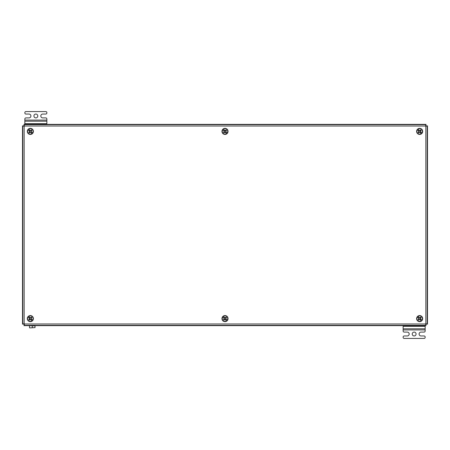 <?xml version="1.0" encoding="UTF-8"?>
<svg xmlns="http://www.w3.org/2000/svg" width="450" height="450" viewBox="0 0 450 450"><rect width="100%" height="100%" fill="white"/><g stroke="black" fill="none" stroke-linecap="round" stroke-linejoin="round"><path stroke-width="0.67" d="M426.201 323.674L425.852 323.736L426.251 324.118L426.853 324.118L425.852 323.736A0.551 0.551 0 0 0 425.604 323.978L425.987 324.382L425.987 325.631L24.013 325.631L24.396 323.978A0.551 0.551 0 0 0 24.148 323.736L23.799 323.674M23.799 126.326L24.148 126.264L23.749 125.882L23.147 125.882L24.148 126.264A0.551 0.551 0 0 0 24.396 126.022L24.013 125.617L24.013 124.369L425.987 124.369L425.604 126.022A0.551 0.551 0 0 0 425.852 126.264L426.201 126.326M24.148 126.264L24.148 323.736L23.749 324.118L22.5 324.118L22.5 125.882L23.147 125.882M425.852 323.736L425.852 126.264L426.251 125.882L427.5 125.882L427.5 324.118L426.853 324.118M425.852 126.264L426.853 125.882M24.148 323.736L23.147 324.118M425.548 125.674L425.604 126.022L24.396 126.022L24.452 125.668M24.396 126.022L24.013 125.016M425.604 126.022L425.987 125.016M24.452 324.326L24.396 323.978L425.604 323.978L425.548 324.332M425.604 323.978L425.987 324.984M24.396 323.978L24.013 324.984M28.299 129.347A2.891 2.891 0 0 1 32.389 129.347A2.891 2.891 0 0 1 32.012 133.757A2.891 2.891 0 0 1 27.979 129.724A2.891 2.891 0 0 1 28.299 129.347M29.706 131.451L28.08 129.825A2.751 2.751 0 0 0 31.911 133.656L30.285 132.03L29.379 132.941A5.462 2.396 -135 0 1 28.794 132.356L29.706 131.451M30.403 130.748L28.682 129.026A2.891 2.891 0 0 1 32.709 133.054L30.988 131.332L31.894 130.421A5.462 2.396 -135 0 0 31.314 129.842L30.403 130.748M32.709 133.054L32.614 132.953A2.751 2.751 0 0 0 28.783 129.122L28.682 129.026M29.711 130.056L29.008 130.753M32.012 133.757L32.012 133.757A2.891 2.891 0 0 1 27.979 129.724M31.68 132.024L30.982 132.727M29.295 131.04L29.998 130.337M30.696 132.441L31.399 131.737M31.337 130.984L30.752 130.399M29.936 132.384L29.351 131.799M32.49 133.532A3.026 3.026 0 0 1 28.204 133.532A3.026 3.026 0 0 1 28.204 129.246A3.026 3.026 0 0 1 32.49 129.246A3.026 3.026 0 0 1 32.49 133.532M32.709 320.276A2.891 2.891 0 0 0 28.682 316.243A2.891 2.891 0 0 1 32.709 320.276A2.891 2.891 0 0 1 28.299 320.653A2.891 2.891 0 0 1 28.682 316.243A2.891 2.891 0 0 1 32.709 320.276L30.988 318.549L31.894 317.644A5.462 2.396 -135 0 0 31.314 317.059L30.403 317.97L28.783 316.344A2.751 2.751 0 0 1 32.614 320.175L32.709 320.276M29.706 318.668L28.08 317.048A2.751 2.751 0 0 0 31.911 320.878L30.285 319.252L29.379 320.158A5.462 2.396 -135 0 1 28.794 319.579L29.706 318.668M29.711 317.272L29.008 317.976M32.012 320.974L32.012 320.974A2.891 2.891 0 0 1 27.979 316.946M31.68 319.247L30.982 319.944M29.295 318.262L29.998 317.559M30.696 319.663L31.399 318.96M31.337 318.201L30.752 317.616M29.936 319.601L29.351 319.016M32.49 320.754A3.026 3.026 0 0 1 28.204 320.754A3.026 3.026 0 0 1 28.204 316.468A3.026 3.026 0 0 1 32.49 316.468A3.026 3.026 0 0 1 32.49 320.754M222.958 129.347A2.891 2.891 0 0 1 227.042 129.347A2.891 2.891 0 0 1 226.665 133.757A2.891 2.891 0 0 1 222.638 129.724A2.891 2.891 0 0 1 222.958 129.347M224.359 131.451L222.733 129.825A2.751 2.751 0 0 0 226.564 133.656L224.944 132.03L224.032 132.941A5.462 2.396 -135 0 1 223.447 132.356L224.359 131.451M225.056 130.748L223.335 129.026A2.891 2.891 0 0 1 227.362 133.054L225.641 131.332L226.553 130.421A5.462 2.396 -135 0 0 225.968 129.842L225.056 130.748M227.362 133.054L227.267 132.953A2.751 2.751 0 0 0 223.436 129.122L223.335 129.026M224.364 130.056L223.661 130.753M226.665 133.757L226.665 133.757A2.891 2.891 0 0 1 222.638 129.724M226.339 132.024L225.636 132.727M223.948 131.04L224.651 130.337M225.349 132.441L226.052 131.737M225.996 130.984L225.411 130.399M224.589 132.384L224.004 131.799M227.143 133.532A3.026 3.026 0 0 1 222.857 133.532A3.026 3.026 0 0 1 222.857 129.246A3.026 3.026 0 0 1 227.143 129.246A3.026 3.026 0 0 1 227.143 133.532M222.958 316.564A2.891 2.891 0 0 1 227.042 316.564A2.891 2.891 0 0 1 226.665 320.974A2.891 2.891 0 0 1 222.638 316.946A2.891 2.891 0 0 1 222.958 316.564M224.359 318.668L222.733 317.048A2.751 2.751 0 0 0 226.564 320.878L224.944 319.252L224.032 320.158A5.462 2.396 -135 0 1 223.447 319.579L224.359 318.668M225.056 317.97L223.335 316.243A2.891 2.891 0 0 1 227.362 320.276L225.641 318.549L226.553 317.644A5.462 2.396 -135 0 0 225.968 317.059L225.056 317.97M227.362 320.276L227.267 320.175A2.751 2.751 0 0 0 223.436 316.344L223.335 316.243M224.364 317.272L223.661 317.976M226.665 320.974L226.665 320.974A2.891 2.891 0 0 1 222.638 316.946M226.339 319.247L225.636 319.944M223.948 318.262L224.651 317.559M225.349 319.663L226.052 318.96M225.996 318.201L225.411 317.616M224.589 319.601L224.004 319.016M227.143 320.754A3.026 3.026 0 0 1 222.857 320.754A3.026 3.026 0 0 1 222.857 316.468A3.026 3.026 0 0 1 227.143 316.468A3.026 3.026 0 0 1 227.143 320.754M29.52 325.659L35.027 325.935L35.027 327.617L30.898 327.859L35.027 327.617M29.52 327.859L30.898 327.859L29.52 327.859M29.52 325.935L29.52 327.617M32.271 325.935L32.271 327.617M35.522 325.631L29.025 325.541M35.854 117.9A1.929 1.929 0 0 1 33.924 115.971A1.929 1.929 0 0 1 35.854 114.047A1.929 1.929 0 0 1 37.777 115.971A1.929 1.929 0 0 1 35.854 117.9M46.867 124.369L46.867 119.002A1.103 1.103 0 0 0 45.765 117.9L42.733 117.9A1.929 1.929 0 0 1 40.809 115.971A1.929 1.929 0 0 1 42.733 114.047L45.765 114.047A1.103 1.103 0 0 0 46.867 112.944L46.867 112.669A1.103 1.103 0 0 0 45.765 111.566L25.942 111.566A1.103 1.103 0 0 0 24.84 112.669L24.84 112.944A1.103 1.103 0 0 0 25.942 114.047L28.969 114.047A1.929 1.929 0 0 1 30.898 115.971A1.929 1.929 0 0 1 28.969 117.9L25.942 117.9A1.103 1.103 0 0 0 24.84 119.002L24.84 124.369M46.867 121.202L24.84 121.202L46.867 121.202M32.169 124.369L39.538 124.369M414.146 332.1A1.929 1.929 0 0 1 416.076 334.029A1.929 1.929 0 0 1 414.146 335.953A1.929 1.929 0 0 1 412.223 334.029A1.929 1.929 0 0 1 414.146 332.1M403.132 325.631L403.132 330.998A1.103 1.103 0 0 0 404.235 332.1L407.267 332.1A1.929 1.929 0 0 1 409.191 334.029A1.929 1.929 0 0 1 407.267 335.953L404.235 335.953A1.103 1.103 0 0 0 403.132 337.056L403.132 337.331A1.103 1.103 0 0 0 404.235 338.434L424.058 338.434A1.103 1.103 0 0 0 425.16 337.331L425.16 337.056A1.103 1.103 0 0 0 424.058 335.953L421.031 335.953A1.929 1.929 0 0 1 419.102 334.029A1.929 1.929 0 0 1 421.031 332.1L424.058 332.1A1.103 1.103 0 0 0 425.16 330.998L425.16 325.631M403.132 328.798L425.16 328.798L403.132 328.798M417.831 325.631L410.462 325.631M417.611 129.347A2.891 2.891 0 0 1 421.701 129.347A2.891 2.891 0 0 1 421.318 133.757A2.891 2.891 0 0 1 417.291 129.724A2.891 2.891 0 0 1 417.611 129.347M419.012 131.451L417.386 129.825A2.751 2.751 0 0 0 421.217 133.656L419.597 132.03L418.686 132.941A5.462 2.396 -135 0 1 418.106 132.356L419.012 131.451M419.715 130.748L417.988 129.026A2.891 2.891 0 0 1 422.021 133.054L420.294 131.332L421.206 130.421A5.462 2.396 -135 0 0 420.621 129.842L419.715 130.748M422.021 133.054L421.92 132.953A2.751 2.751 0 0 0 418.089 129.122L417.988 129.026M419.017 130.056L418.32 130.753M421.318 133.757L421.318 133.757A2.891 2.891 0 0 1 417.291 129.724M420.992 132.024L420.289 132.727M418.601 131.04L419.304 130.337M420.002 132.441L420.705 131.737M420.649 130.984L420.064 130.399M419.248 132.384L418.663 131.799M421.796 133.532A3.026 3.026 0 0 1 417.51 133.532A3.026 3.026 0 0 1 417.51 129.246A3.026 3.026 0 0 1 421.796 129.246A3.026 3.026 0 0 1 421.796 133.532M417.611 316.564A2.891 2.891 0 0 1 421.701 316.564A2.891 2.891 0 0 1 421.318 320.974A2.891 2.891 0 0 1 417.291 316.946A2.891 2.891 0 0 1 417.611 316.564M419.012 318.668L417.386 317.048A2.751 2.751 0 0 0 421.217 320.878L419.597 319.252L418.686 320.158A5.462 2.396 -135 0 1 418.106 319.579L419.012 318.668M419.715 317.97L417.988 316.243A2.891 2.891 0 0 1 422.021 320.276L420.294 318.549L421.206 317.644A5.462 2.396 -135 0 0 420.621 317.059L419.715 317.97M422.021 320.276L421.92 320.175A2.751 2.751 0 0 0 418.089 316.344L417.988 316.243M419.017 317.272L418.32 317.976M421.318 320.974L421.318 320.974A2.891 2.891 0 0 1 417.291 316.946M420.992 319.247L420.289 319.944M418.601 318.262L419.304 317.559M420.002 319.663L420.705 318.96M420.649 318.201L420.064 317.616M419.248 319.601L418.663 319.016M421.796 320.754A3.026 3.026 0 0 1 417.51 320.754A3.026 3.026 0 0 1 417.51 316.468A3.026 3.026 0 0 1 421.796 316.468A3.026 3.026 0 0 1 421.796 320.754M24.013 325.356L425.987 325.356M425.987 124.644L24.013 124.644M22.776 125.882L22.776 324.118M427.224 324.118L427.224 125.882M46.867 120.099L24.84 120.099M46.867 123.683L24.84 123.683M403.132 329.901L425.16 329.901M403.132 326.317L425.16 326.317"/></g></svg>
